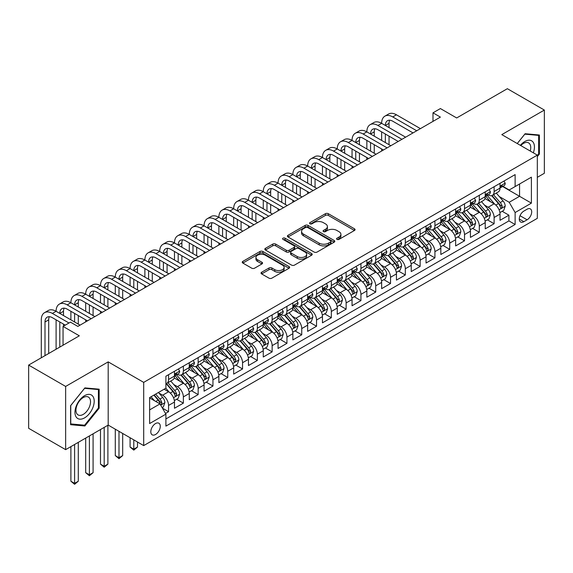 <?xml version="1.0" encoding="UTF-8"?>
<svg xmlns="http://www.w3.org/2000/svg" width="573" height="573" viewBox="0 0 573 573"><rect width="100%" height="100%" fill="white"/><g stroke="black" fill="none" stroke-linecap="round" stroke-linejoin="round"><path stroke-width="0.86" d="M337.003 239.385A1.44 0.831 0 0 0 339.037 239.385L354.465 230.475A2.056 1.189 0 0 0 355.067 229.637A2.056 1.189 0 0 0 354.465 228.799L328.322 213.7A2.056 1.189 0 0 0 325.421 213.7L309.986 222.611A1.44 0.831 0 0 0 309.563 223.198A1.44 0.831 0 0 0 309.986 223.785A1.44 0.831 0 0 0 312.02 223.785L314.018 222.632A6.575 3.796 0 0 1 323.315 222.632L325.493 223.893A6.575 3.796 0 0 1 327.419 226.579A6.575 3.796 0 0 1 325.493 229.257L323.494 230.41A1.44 0.831 0 0 0 323.072 230.998A1.44 0.831 0 0 0 323.494 231.585A1.44 0.831 0 0 0 325.528 231.585L327.527 230.432A6.575 3.796 0 0 1 336.824 230.432L339.001 231.693A6.575 3.796 0 0 1 340.921 234.378A6.575 3.796 0 0 1 339.001 237.057L337.003 238.21A1.44 0.831 0 0 0 336.58 238.798A1.44 0.831 0 0 0 337.003 239.385L337.003 238.21M155.541 434.492A6.697 3.868 120 0 0 159.917 428.59A6.697 3.868 120 0 0 158.886 423.225A6.697 3.868 120 0 0 155.541 423.554A6.697 3.868 120 0 0 151.165 429.456A6.697 3.868 120 0 0 152.189 434.821A6.697 3.868 120 0 0 155.541 434.492M261.653 272.239A2.056 1.189 0 0 0 261.052 273.077A2.056 1.189 0 0 0 261.653 273.915L268.988 278.149A2.056 1.189 0 0 0 271.896 278.149L289.036 268.257A2.056 1.189 0 0 0 289.637 267.412A2.056 1.189 0 0 0 289.036 266.574L262.885 251.483A2.056 1.189 0 0 0 259.984 251.483L242.845 261.374A2.056 1.189 0 0 0 242.243 262.219A2.056 1.189 0 0 0 242.845 263.057L251.705 268.171A2.056 1.189 0 0 0 254.613 268.171L261.947 263.938A2.056 1.189 0 0 0 262.549 263.1A2.056 1.189 0 0 0 261.947 262.255L257.549 259.719A5.494 3.173 0 0 1 255.938 257.478A5.494 3.173 0 0 1 259.333 254.548A5.494 3.173 0 0 1 265.32 255.236L282.532 265.17A5.494 3.173 0 0 1 284.144 267.412A5.494 3.173 0 0 1 280.749 270.349A5.494 3.173 0 0 1 274.761 269.661L271.896 267.999A2.056 1.189 0 0 0 268.988 267.999L261.653 272.239L261.653 273.915M537.324 177.336L544.35 173.275L544.35 110.059L507.356 88.7L456.674 117.959L440.393 108.562L432.995 112.831L440.393 117.107L77.849 326.417L70.45 322.148L63.051 326.417L63.051 345.211M65.644 386.438L65.644 449.655L108.19 425.094L108.19 361.871L65.644 386.438L28.65 365.08L79.332 335.814L63.051 326.417M108.19 361.871L143.701 382.377L537.324 155.125L537.324 218.342L143.701 445.601L143.701 382.377M544.35 110.059L501.805 134.619L537.324 155.125M314.162 252.07A2.056 1.189 0 0 0 317.07 252.07L334.202 242.171A2.056 1.189 0 0 0 334.804 241.333A2.056 1.189 0 0 0 334.202 240.495L308.059 225.404A2.056 1.189 0 0 0 305.158 225.404L288.018 235.295A2.056 1.189 0 0 0 287.417 236.133A2.056 1.189 0 0 0 288.018 236.971L314.162 252.07M283.578 239.693A1.44 0.831 0 0 1 285.039 239.901L285.039 238.189L311.619 253.538A2.056 1.189 0 0 1 312.221 254.376A2.056 1.189 0 0 1 311.619 255.214L294.479 265.113A2.056 1.189 0 0 1 291.578 265.113L265.428 250.014L265.428 248.338A2.056 1.189 0 0 0 264.826 249.176A2.056 1.189 0 0 0 265.428 250.014M265.428 248.338L272.762 244.105A2.056 1.189 0 0 1 275.67 244.105L286.271 250.222A2.056 1.189 0 0 0 289.179 250.222L294.042 247.414A2.056 1.189 0 0 0 294.644 246.576A2.056 1.189 0 0 0 294.042 245.738L283.005 239.364A1.44 0.831 0 0 1 282.582 238.776A1.44 0.831 0 0 1 283.47 238.01A1.44 0.831 0 0 1 285.039 238.189M65.644 449.655L28.65 428.296L28.65 365.08M165.49 413.455L168.562 411.679L162.424 408.134M158.929 393.049L162.646 395.191A8.373 4.835 60 0 1 168.562 405.448L174.478 402.024L174.478 408.263L183.36 403.141L176.627 399.252M173.726 384.504L177.444 386.646A8.373 4.835 60 0 1 183.36 396.903L189.276 393.486L189.276 399.718L198.158 394.596L191.425 390.707M188.524 375.96L192.242 378.108A8.373 4.835 60 0 1 198.158 388.358L204.074 384.941L204.074 391.18L212.955 386.052L206.223 382.162M203.322 367.415L207.039 369.564A8.373 4.835 60 0 1 212.955 379.813L218.872 376.397L218.872 382.635L227.753 377.507L221.02 373.617M218.12 358.877L221.837 361.019A8.373 4.835 60 0 1 227.753 371.268L233.669 367.852L233.669 374.09L242.551 368.962L235.818 365.08M232.917 350.332L236.635 352.474A8.373 4.835 60 0 1 242.551 362.73L248.467 359.307L248.467 365.545L257.349 360.424L250.616 356.535M247.715 341.787L251.432 343.929A8.373 4.835 60 0 1 257.349 354.186L263.265 350.769L263.265 357L272.146 351.879L265.414 347.99M262.513 333.242L266.23 335.391A8.373 4.835 60 0 1 272.146 345.641L278.063 342.224L278.063 348.463L286.944 343.334L280.211 339.445M277.311 324.698L281.028 326.846A8.373 4.835 60 0 1 286.944 337.096L292.86 333.679L292.86 339.918L301.742 334.79L295.009 330.9M292.108 316.16L295.826 318.302A8.373 4.835 60 0 1 301.742 328.551L307.658 325.135L307.658 331.373L316.54 326.245L309.807 322.363M306.906 307.615L310.623 309.757A8.373 4.835 60 0 1 316.54 320.013L322.456 316.597L322.456 322.828L331.337 317.707L324.605 313.818M321.704 299.07L325.421 301.212A8.373 4.835 60 0 1 331.337 311.468L337.253 308.052L337.253 314.283L346.135 309.162L339.402 305.273M336.501 290.525L340.219 292.674A8.373 4.835 60 0 1 346.135 302.924L352.051 299.507L352.051 305.746L360.933 300.617L354.2 296.728M351.299 281.98L355.016 284.129A8.373 4.835 60 0 1 360.933 294.379L366.849 290.962L366.849 297.201L375.73 292.072L368.998 288.19M366.097 273.443L369.814 275.584A8.373 4.835 60 0 1 375.73 285.834L381.647 282.417L381.647 288.656L390.528 283.528L383.795 279.645M380.895 264.898L384.612 267.039A8.373 4.835 60 0 1 390.528 277.296L396.444 273.88L396.444 280.111L405.326 274.99L398.593 271.101M395.692 256.353L399.41 258.502A8.373 4.835 60 0 1 405.326 268.751L411.242 265.335L411.242 271.573L420.124 266.445L413.391 262.556M410.49 247.808L414.207 249.957A8.373 4.835 60 0 1 420.124 260.206L426.04 256.79L426.04 263.028L434.921 257.9L428.189 254.011M425.288 239.263L429.005 241.412A8.373 4.835 60 0 1 434.921 251.662L440.838 248.245L440.838 254.484L449.719 249.355L442.986 245.473M440.085 230.726L443.803 232.867A8.373 4.835 60 0 1 449.719 243.124L455.635 239.7L455.635 245.939L464.517 240.81L457.784 236.928M454.883 222.181L458.601 224.322A8.373 4.835 60 0 1 464.517 234.579L470.433 231.163L470.433 237.394L479.315 232.273L472.582 228.383M469.681 213.636L473.398 215.785A8.373 4.835 60 0 1 479.315 226.034L485.231 222.618L485.231 228.856L494.112 223.728L494.112 217.489A8.373 4.835 -120 0 0 488.196 207.24L484.479 205.091M487.379 219.839L494.112 223.728M174.478 402.024A8.373 4.835 -120 0 0 168.562 391.774L164.122 389.21M189.276 393.486A8.373 4.835 -120 0 0 183.36 383.23L174.206 377.951M204.074 384.941A8.373 4.835 -120 0 0 198.158 374.692L189.004 369.406M218.872 376.397A8.373 4.835 -120 0 0 212.955 366.147L203.802 360.861M233.669 367.852A8.373 4.835 -120 0 0 227.753 357.602L218.6 352.316M248.467 359.307A8.373 4.835 -120 0 0 242.551 349.057L233.397 343.771M263.265 350.769A8.373 4.835 -120 0 0 257.349 340.512L248.195 335.234M278.063 342.224A8.373 4.835 -120 0 0 272.146 331.975L262.993 326.689M292.86 333.679A8.373 4.835 -120 0 0 286.944 323.43L277.79 318.144M307.658 325.135A8.373 4.835 -120 0 0 301.742 314.885L292.588 309.599M322.456 316.597A8.373 4.835 -120 0 0 316.54 306.34L307.386 301.061M337.253 308.052A8.373 4.835 -120 0 0 331.337 297.795L322.184 292.517M352.051 299.507A8.373 4.835 -120 0 0 346.135 289.258L336.981 283.972M366.849 290.962A8.373 4.835 -120 0 0 360.933 280.713L351.779 275.427M381.647 282.417A8.373 4.835 -120 0 0 375.73 272.168L366.577 266.882M396.444 273.88A8.373 4.835 -120 0 0 390.528 263.623L381.374 258.344M411.242 265.335A8.373 4.835 -120 0 0 405.326 255.078L396.172 249.799M426.04 256.79A8.373 4.835 -120 0 0 420.124 246.54L410.97 241.254M440.838 248.245A8.373 4.835 -120 0 0 434.921 237.996L425.768 232.71M455.635 239.7A8.373 4.835 -120 0 0 449.719 229.451L440.565 224.165M470.433 231.163A8.373 4.835 -120 0 0 464.517 220.906L455.363 215.627M485.231 222.618A8.373 4.835 -120 0 0 479.315 212.361L470.161 207.082M527.11 209.202L523.858 211.086A6.489 3.746 120 0 0 519.618 216.802A6.489 3.746 120 0 0 520.613 221.995A6.489 3.746 120 0 0 523.858 221.679L527.11 219.796A6.489 3.746 120 0 0 531.35 214.08A6.489 3.746 120 0 0 530.354 208.88A6.489 3.746 120 0 0 527.11 209.202M149.625 409.888L159.982 403.908L165.898 414.157L165.898 426.119L515.127 224.494L515.127 212.533L509.204 202.283L499.276 196.546M165.898 414.157L149.625 423.554L149.625 397.583L165.898 388.186L165.898 376.225L515.127 174.6L515.127 186.562L531.4 177.164L531.4 203.136L515.127 212.533M177.365 374.305L177.444 374.348A8.373 4.835 60 0 0 181.627 374.763L187.543 371.347A8.373 4.835 -120 0 0 189.276 367.515L189.276 362.73M192.163 365.76L192.242 365.803A8.373 4.835 60 0 0 196.424 366.219L202.341 362.802A8.373 4.835 -120 0 0 204.074 358.97L204.074 354.186M206.96 357.215L207.039 357.258A8.373 4.835 60 0 0 211.222 357.674L217.138 354.257A8.373 4.835 -120 0 0 218.872 350.425L218.872 345.641M221.758 348.671L221.837 348.713A8.373 4.835 60 0 0 226.02 349.129L231.936 345.712A8.373 4.835 -120 0 0 233.669 341.88L233.669 337.096M236.556 340.126L236.635 340.176A8.373 4.835 60 0 0 240.818 340.584L246.734 337.168A8.373 4.835 -120 0 0 248.467 333.336L248.467 328.551M251.354 331.588L251.432 331.631A8.373 4.835 60 0 0 255.615 332.046L261.532 328.63A8.373 4.835 -120 0 0 263.265 324.798L263.265 320.013M266.151 323.043L266.23 323.086A8.373 4.835 60 0 0 270.413 323.501L276.329 320.085A8.373 4.835 -120 0 0 278.063 316.253L278.063 311.468M280.949 314.498L281.028 314.541A8.373 4.835 60 0 0 285.211 314.957L291.127 311.54A8.373 4.835 -120 0 0 292.86 307.708L292.86 302.924M295.747 305.953L295.826 305.996A8.373 4.835 60 0 0 300.008 306.412L305.925 302.995A8.373 4.835 -120 0 0 307.658 299.163L307.658 294.379M310.545 297.408L310.623 297.459A8.373 4.835 60 0 0 314.806 297.874L320.722 294.45A8.373 4.835 -120 0 0 322.456 290.618L322.456 285.834M325.342 288.871L325.421 288.914A8.373 4.835 60 0 0 329.604 289.329L335.52 285.913A8.373 4.835 -120 0 0 337.253 282.081L337.253 277.296M340.14 280.326L340.219 280.369A8.373 4.835 60 0 0 344.402 280.784L350.318 277.368A8.373 4.835 -120 0 0 352.051 273.536L352.051 268.751M354.938 271.781L355.016 271.824A8.373 4.835 60 0 0 359.199 272.239L365.116 268.823A8.373 4.835 -120 0 0 366.849 264.991L366.849 260.206M369.735 263.236L369.814 263.279A8.373 4.835 60 0 0 373.997 263.695L379.913 260.278A8.373 4.835 -120 0 0 381.647 256.446L381.647 251.662M384.533 254.691L384.612 254.741A8.373 4.835 60 0 0 388.795 255.157L394.711 251.733A8.373 4.835 -120 0 0 396.444 247.901L396.444 243.117M399.331 246.154L399.41 246.197A8.373 4.835 60 0 0 403.593 246.612L409.509 243.196A8.373 4.835 -120 0 0 411.242 239.364L411.242 234.579M414.129 237.609L414.207 237.652A8.373 4.835 60 0 0 418.39 238.067L424.307 234.651A8.373 4.835 -120 0 0 426.04 230.819L426.04 226.034M428.926 229.064L429.005 229.107A8.373 4.835 60 0 0 433.188 229.522L439.104 226.106A8.373 4.835 -120 0 0 440.838 222.274L440.838 217.489M443.724 220.519L443.803 220.569A8.373 4.835 60 0 0 447.986 220.977L453.902 217.561A8.373 4.835 -120 0 0 455.635 213.729L455.635 208.944M458.522 211.974L458.601 212.024A8.373 4.835 60 0 0 462.783 212.44L468.7 209.016A8.373 4.835 -120 0 0 470.433 205.184L470.433 200.4M473.319 203.436L473.398 203.479A8.373 4.835 60 0 0 477.581 203.895L483.497 200.478A8.373 4.835 -120 0 0 485.231 196.646L485.231 191.862M165.898 418.942L508.91 220.906L508.91 215.183L500.028 220.311L500.028 214.073A8.373 4.835 -120 0 0 494.112 203.823L484.959 198.537M488.117 194.892L488.196 194.935A8.373 4.835 -120 0 0 492.379 195.35A8.373 4.835 -120 0 0 494.112 191.518L494.112 186.734M492.379 195.35L498.295 191.934A8.373 4.835 -120 0 0 500.028 188.102L500.028 183.317M168.562 374.685L168.562 379.469A8.373 4.835 60 0 1 166.829 383.301A8.373 4.835 60 0 1 165.898 383.645M166.829 383.301L172.745 379.885A8.373 4.835 -120 0 0 174.478 376.053L174.478 371.268M183.36 366.147L183.36 370.932A8.373 4.835 60 0 1 181.627 374.763M198.158 357.602L198.158 362.387A8.373 4.835 60 0 1 196.424 366.219M212.955 349.057L212.955 353.842A8.373 4.835 60 0 1 211.222 357.674M227.753 340.512L227.753 345.297A8.373 4.835 60 0 1 226.02 349.129M242.551 331.968L242.551 336.752A8.373 4.835 60 0 1 240.818 340.584M257.349 323.43L257.349 328.214A8.373 4.835 60 0 1 255.615 332.046M272.146 314.885L272.146 319.67A8.373 4.835 60 0 1 270.413 323.501M286.944 306.34L286.944 311.125A8.373 4.835 60 0 1 285.211 314.957M301.742 297.795L301.742 302.58A8.373 4.835 60 0 1 300.008 306.412M316.54 289.258L316.54 294.042A8.373 4.835 60 0 1 314.806 297.874M331.337 280.713L331.337 285.497A8.373 4.835 60 0 1 329.604 289.329M346.135 272.168L346.135 276.952A8.373 4.835 60 0 1 344.402 280.784M360.933 263.623L360.933 268.408A8.373 4.835 60 0 1 359.199 272.239M375.73 255.078L375.73 259.863A8.373 4.835 60 0 1 373.997 263.695M390.528 246.54L390.528 251.325A8.373 4.835 60 0 1 388.795 255.157M405.326 237.996L405.326 242.78A8.373 4.835 60 0 1 403.593 246.612M420.124 229.451L420.124 234.235A8.373 4.835 60 0 1 418.39 238.067M434.921 220.906L434.921 225.69A8.373 4.835 60 0 1 433.188 229.522M449.719 212.361L449.719 217.146A8.373 4.835 60 0 1 447.986 220.977M464.517 203.823L464.517 208.608A8.373 4.835 60 0 1 462.783 212.44M479.315 195.278L479.315 200.063A8.373 4.835 60 0 1 477.581 203.895M479.315 226.034L479.315 232.273M464.517 234.579L464.517 240.81M449.719 243.124L449.719 249.355M434.921 251.662L434.921 257.9M420.124 260.206L420.124 266.445M405.326 268.751L405.326 274.99M390.528 277.296L390.528 283.528M375.73 285.834L375.73 292.072M360.933 294.379L360.933 300.617M346.135 302.924L346.135 309.162M331.337 311.468L331.337 317.707M316.54 320.013L316.54 326.245M301.742 328.551L301.742 334.79M286.944 337.096L286.944 343.334M272.146 345.641L272.146 351.879M257.349 354.186L257.349 360.424M242.551 362.73L242.551 368.962M227.753 371.268L227.753 377.507M212.955 379.813L212.955 386.052M198.158 388.358L198.158 394.596M183.36 396.903L183.36 403.141M168.562 405.448L168.562 411.679M159.982 403.908L149.625 397.927M509.204 202.283L519.561 196.303L519.561 183.997L531.4 177.164M502.614 186.519L531.4 203.136M502.915 186.347L509.204 189.978L515.127 186.562M108.19 425.094L143.701 445.601M432.995 112.831L432.995 121.376M502.177 211.294L508.91 215.183M508.91 220.906L515.127 224.494M537.324 156.63L539.394 154.051L539.394 135.013L525.112 133.731L517.24 143.529M70.601 424.7L84.883 425.983L99.158 408.212L99.158 389.174L84.883 387.9L70.601 405.663L70.601 424.7M538.656 153.621L539.394 154.051M98.42 407.79L99.158 408.212M83.372 425.109L84.883 425.983M337.576 239.586L339.001 238.769A6.575 3.796 0 0 0 340.921 236.083L340.921 234.378M327.419 226.579L327.419 228.283A6.575 3.796 0 0 1 325.493 230.969L324.067 231.793M354.443 230.489L328.322 215.412A2.056 1.189 0 0 0 325.421 215.412L310.559 223.993M334.181 242.193L308.059 227.109A2.056 1.189 0 0 0 305.158 227.109L288.047 236.993M330.578 241.921A1.44 0.831 0 0 0 330.993 241.333A1.44 0.831 0 0 0 330.578 240.746L307.622 227.495A1.44 0.831 0 0 0 305.588 227.495L303.482 228.713A6.575 3.796 0 0 0 301.563 231.399A6.575 3.796 0 0 0 303.482 234.085L319.175 243.138A6.575 3.796 0 0 0 328.465 243.138L330.578 241.921L330.578 243.632A1.44 0.831 0 0 0 330.993 243.045L330.993 241.333M301.563 231.399L301.563 233.104A6.575 3.796 0 0 0 303.482 235.79L303.482 234.085M330.578 243.632L328.465 244.85A6.575 3.796 0 0 1 319.175 244.85L303.482 235.79M265.457 250.029L272.762 245.81L272.762 244.105M294.644 246.576L294.644 248.288A2.056 1.189 0 0 1 294.042 249.126L289.179 251.934A2.056 1.189 0 0 1 286.271 251.934L275.67 245.81A2.056 1.189 0 0 0 272.762 245.81M285.039 239.901L311.59 255.229M297.28 256.575A5.494 3.173 0 0 0 303.267 257.263A5.494 3.173 0 0 0 306.655 254.333A5.494 3.173 0 0 0 305.044 252.091L298.984 248.589A2.056 1.189 0 0 0 296.076 248.589L291.213 251.397A2.056 1.189 0 0 0 290.611 252.235A2.056 1.189 0 0 0 291.213 253.073L297.28 256.575L297.28 258.287A5.494 3.173 0 0 0 303.267 258.975A5.494 3.173 0 0 0 306.655 256.045L306.655 254.333M290.611 252.235L290.611 253.946A2.056 1.189 0 0 0 291.213 254.784L291.213 253.073M297.28 258.287L291.213 254.784M284.144 267.412L284.144 269.124A5.494 3.173 0 0 1 280.749 272.053A5.494 3.173 0 0 1 274.761 271.366L271.896 269.711A2.056 1.189 0 0 0 268.988 269.711L261.682 273.93M255.938 257.478L255.938 259.189A5.494 3.173 0 0 0 257.549 261.431L257.549 259.719M261.947 262.255L261.947 263.938L257.549 261.431M289.007 268.271L262.885 253.194A2.056 1.189 0 0 0 259.984 253.194L242.873 263.071M499.907 212.604L503.731 210.398L505.207 206.13A5.544 3.202 -120 0 0 503.051 200.922L496.29 193.094M494.936 204.36L487.208 195.414M490.538 201.753L486.054 196.568A13.286 7.671 -120 0 0 485.639 196.102M491.627 195.651L498.46 203.565A5.544 3.202 60 0 1 500.437 207.39L500.845 208.049L501.59 207.942L502.213 206.366A5.544 3.202 -120 0 0 500.236 202.541L493.475 194.713M492.028 195.522L499.377 204.031A2.822 1.633 60 0 1 500.086 205.134L502.213 206.366M503.954 181.054L505.207 183.231A5.544 3.202 60 0 1 504.061 185.688L501.253 187.307A5.544 3.202 -120 0 0 502.213 186.032L502.098 185.537M41.299 357.774L41.299 319.841A15.693 9.061 60 0 1 44.551 312.657L48.254 310.516A15.693 9.061 60 0 1 56.097 311.297A15.693 9.061 60 0 1 59.348 304.113L63.051 301.978A15.693 9.061 60 0 1 70.894 302.752A15.693 9.061 60 0 1 74.146 295.568L77.849 293.433A15.693 9.061 60 0 1 85.692 294.207A15.693 9.061 60 0 1 88.944 287.023L92.647 284.888A15.693 9.061 60 0 1 100.49 285.669A15.693 9.061 60 0 1 103.742 278.478L107.445 276.344A15.693 9.061 60 0 1 115.288 277.124A15.693 9.061 60 0 1 118.539 269.94L122.242 267.799A15.693 9.061 60 0 1 130.085 268.579A15.693 9.061 60 0 1 133.337 261.395L137.04 259.261A15.693 9.061 60 0 1 144.883 260.035A15.693 9.061 60 0 1 148.135 252.851L151.838 250.716A15.693 9.061 60 0 1 159.681 251.49A15.693 9.061 60 0 1 162.933 244.306L166.636 242.171A15.693 9.061 60 0 1 174.478 242.952A15.693 9.061 60 0 1 177.73 235.761L181.433 233.626A15.693 9.061 60 0 1 189.276 234.407A15.693 9.061 60 0 1 192.528 227.223L196.231 225.082A15.693 9.061 60 0 1 204.074 225.862A15.693 9.061 60 0 1 207.326 218.678L211.029 216.544A15.693 9.061 60 0 1 218.872 217.317A15.693 9.061 60 0 1 222.123 210.133L225.826 207.999A15.693 9.061 60 0 1 233.669 208.773A15.693 9.061 60 0 1 236.921 201.589L240.624 199.454A15.693 9.061 60 0 1 248.467 200.235A15.693 9.061 60 0 1 251.719 193.051L255.422 190.909A15.693 9.061 60 0 1 263.265 191.69A15.693 9.061 60 0 1 266.517 184.506L270.22 182.372A15.693 9.061 60 0 1 278.063 183.145A15.693 9.061 60 0 1 281.314 175.961L285.017 173.827A15.693 9.061 60 0 1 292.86 174.6A15.693 9.061 60 0 1 296.112 167.416L299.815 165.282A15.693 9.061 60 0 1 307.658 166.055A15.693 9.061 60 0 1 310.91 158.871L314.613 156.737A15.693 9.061 60 0 1 322.456 157.518A15.693 9.061 60 0 1 325.708 150.334L329.411 148.192A15.693 9.061 60 0 1 337.253 148.973A15.693 9.061 60 0 1 340.505 141.789L344.208 139.654A15.693 9.061 60 0 1 352.051 140.428A15.693 9.061 60 0 1 355.303 133.244L359.006 131.11A15.693 9.061 60 0 1 366.849 131.883A15.693 9.061 60 0 1 370.101 124.699L373.804 122.565A15.693 9.061 60 0 1 381.647 123.338A15.693 9.061 60 0 1 384.898 116.154L388.601 114.02A15.693 9.061 60 0 1 396.444 114.801L420.417 128.638M384.898 116.154A15.693 9.061 60 0 1 392.749 116.935L416.721 130.773M500.215 187.564L500.236 187.564A5.544 3.202 -120 0 0 501.253 187.307M501.497 185.616L502.213 186.032C501.869 185.194 501.275 185.537 500.437 187.056A5.544 3.202 60 0 1 500.028 187.844M413.018 132.907L392.749 121.204A10.464 6.038 -120 0 0 387.513 120.688A10.464 6.038 -120 0 0 385.35 125.48L389.046 123.345L389.046 127.614M389.704 120.208A10.464 6.038 -120 0 0 389.046 123.345M385.35 134.018L385.35 142.562M389.046 136.159L389.046 144.697M381.647 151.021L381.647 148.973M381.647 140.428L381.647 131.883M533.341 152.826A13.602 7.85 120 0 0 524.818 141.495A13.602 7.85 120 0 0 520.363 145.334M530.233 151.028A10.3 5.945 120 0 0 528.621 142.906A10.3 5.945 120 0 0 523.471 143.415A10.3 5.945 120 0 0 520.771 145.571M517.269 143.544L524.818 134.154L538.656 135.393L538.656 153.836L537.324 155.498M537.739 134.863L538.656 135.393M92.912 407.51A13.602 7.85 120 0 0 89.395 394.374A13.602 7.85 120 0 0 76.252 406.028A13.602 7.85 120 0 0 79.776 419.164A13.602 7.85 120 0 0 92.912 407.51M89.546 406.551A10.3 5.945 120 0 0 88.385 397.068A10.3 5.945 120 0 0 76.932 405.426A10.3 5.945 120 0 0 78.086 414.909A10.3 5.945 120 0 0 89.546 406.551M70.751 423.977L70.751 405.534L84.582 388.322L98.42 389.554L98.42 408.005L84.582 425.216L70.601 423.898M97.503 389.024L98.42 389.554M485.109 221.149L488.934 218.943L490.409 214.667A5.544 3.202 -120 0 0 488.253 209.46L481.492 201.639M480.138 212.905L472.41 203.959M475.74 210.298L471.257 205.105A13.286 7.671 -120 0 0 470.841 204.647M476.829 204.196L483.662 212.11A5.544 3.202 60 0 1 485.639 215.935L486.047 216.587L486.792 216.487L487.415 214.904A5.544 3.202 -120 0 0 485.438 211.086L478.677 203.257M477.23 204.067L484.579 212.576A2.822 1.633 60 0 1 485.288 213.679L487.415 214.904M470.311 229.694L474.136 227.488L475.611 223.212A5.544 3.202 -120 0 0 473.456 218.005L466.694 210.176M465.34 221.45L457.612 212.504M460.943 218.843L456.459 213.65A13.286 7.671 -120 0 0 456.044 213.192M462.031 212.741L468.864 220.655A5.544 3.202 60 0 1 470.841 224.473L471.25 225.132L471.994 225.024L472.618 223.449A5.544 3.202 -120 0 0 470.641 219.631L463.879 211.802M462.432 212.612L469.781 221.114A2.822 1.633 60 0 1 470.49 222.224L472.618 223.449M455.514 238.239L459.338 236.026L460.814 231.757A5.544 3.202 -120 0 0 458.658 226.55L451.896 218.721M450.543 229.995L442.814 221.042M446.145 227.388L441.661 222.195A13.286 7.671 -120 0 0 441.246 221.73M447.234 221.278L454.067 229.2A5.544 3.202 60 0 1 456.044 233.018L456.452 233.677L457.197 233.569L457.82 231.993A5.544 3.202 -120 0 0 455.843 228.176L449.082 220.347M447.635 221.149L454.983 229.658A2.822 1.633 60 0 1 455.693 230.761L457.82 231.993M440.716 246.784L444.541 244.571L446.016 240.302A5.544 3.202 -120 0 0 443.86 235.095L437.099 227.266M435.745 238.533L428.017 229.587M431.347 235.933L426.864 230.74A13.286 7.671 -120 0 0 426.448 230.274M432.436 229.823L439.269 237.745A5.544 3.202 60 0 1 441.246 241.562L441.654 242.221L442.399 242.114L443.022 240.538A5.544 3.202 -120 0 0 441.045 236.713L434.284 228.892M432.837 229.694L440.186 238.203A2.822 1.633 60 0 1 440.895 239.306L443.022 240.538M489.156 189.599L490.409 191.776A5.544 3.202 60 0 1 489.263 194.226L486.456 195.851A5.544 3.202 -120 0 0 487.415 194.576L487.301 194.082M370.101 124.699A15.693 9.061 60 0 1 377.951 125.48L381.647 123.338L405.62 137.183M377.951 125.48L401.924 139.318M485.417 196.109L485.438 196.109A5.544 3.202 -120 0 0 486.456 195.851M486.699 194.161L487.415 194.576C487.071 193.738 486.477 194.082 485.639 195.601A5.544 3.202 60 0 1 485.231 196.389M398.221 141.452L377.951 129.749A10.464 6.038 -120 0 0 372.715 129.233A10.464 6.038 -120 0 0 370.552 134.018L374.248 131.883L374.248 136.159M374.907 128.746A10.464 6.038 -120 0 0 374.248 131.883M370.552 142.562L370.552 151.107M374.248 144.697L374.248 153.242M366.849 159.566L366.849 157.518M366.849 148.973L366.849 140.428M474.358 198.136L475.611 200.321A5.544 3.202 60 0 1 474.465 202.77L471.658 204.396A5.544 3.202 -120 0 0 472.618 203.114L472.503 202.627M355.303 133.244A15.693 9.061 60 0 1 363.153 134.018L366.849 131.883L390.822 145.728M363.153 134.018L387.126 147.863M470.619 204.654L470.641 204.654A5.544 3.202 -120 0 0 471.658 204.396M471.901 202.706L472.618 203.114C472.274 202.283 471.679 202.62 470.841 204.146A5.544 3.202 60 0 1 470.433 204.933M383.423 149.997L363.153 138.294A10.464 6.038 -120 0 0 357.917 137.778A10.464 6.038 -120 0 0 355.754 142.562L359.45 140.428L359.45 144.697M360.109 137.291A10.464 6.038 -120 0 0 359.45 140.428M355.754 151.107L355.754 159.652M359.45 153.242L359.45 161.787M352.051 168.111L352.051 166.055M352.051 157.518L352.051 148.973M459.56 206.681L460.814 208.859A5.544 3.202 60 0 1 459.668 211.315L456.86 212.941A5.544 3.202 -120 0 0 457.82 211.659L457.705 211.165M340.505 141.789A15.693 9.061 60 0 1 348.355 142.562L352.051 140.428L376.024 154.266M348.355 142.562L372.328 156.408M455.822 213.199L455.843 213.199A5.544 3.202 -120 0 0 456.86 212.941M457.104 211.244L457.82 211.659C457.476 210.828 456.882 211.165 456.044 212.683A5.544 3.202 60 0 1 455.635 213.471M368.625 158.542L348.355 146.838A10.464 6.038 -120 0 0 343.12 146.316A10.464 6.038 -120 0 0 340.956 151.107L344.652 148.973L344.652 153.242M345.311 145.836A10.464 6.038 -120 0 0 344.652 148.973M340.956 159.652L340.956 168.197M344.652 161.787L344.652 170.331M337.253 176.649L337.253 174.6M337.253 166.055L337.253 157.518M444.763 215.226L446.016 217.403A5.544 3.202 60 0 1 444.87 219.86L442.062 221.479A5.544 3.202 -120 0 0 443.022 220.204L442.908 219.71M325.708 150.334A15.693 9.061 60 0 1 333.558 151.107L337.253 148.973L361.226 162.811M333.558 151.107L357.531 164.945M441.024 221.744L441.045 221.744A5.544 3.202 -120 0 0 442.062 221.479M442.306 219.788L443.022 220.204C442.678 219.366 442.084 219.71 441.246 221.228A5.544 3.202 60 0 1 440.838 222.016M353.828 167.087L333.558 155.376A10.464 6.038 -120 0 0 328.322 154.86A10.464 6.038 -120 0 0 326.159 159.652L329.855 157.518L329.855 161.787M330.514 154.381A10.464 6.038 -120 0 0 329.855 157.518M326.159 168.197L326.159 176.735M329.855 170.331L329.855 178.876M322.456 185.194L322.456 183.145M322.456 174.6L322.456 166.055M425.918 255.322L429.743 253.116L431.218 248.847A5.544 3.202 -120 0 0 429.062 243.64L422.301 235.811M420.947 247.078L413.219 238.132M416.55 244.47L412.066 239.278A13.286 7.671 -120 0 0 411.65 238.819M417.638 238.368L424.471 246.283A5.544 3.202 60 0 1 426.448 250.107L426.856 250.766L427.601 250.659L428.224 249.083A5.544 3.202 -120 0 0 426.248 245.258L419.486 237.43M418.039 238.239L425.388 246.748A2.822 1.633 60 0 1 426.097 247.851L428.224 249.083M429.965 223.771L431.218 225.948A5.544 3.202 60 0 1 430.072 228.398L427.265 230.024A5.544 3.202 -120 0 0 428.224 228.749L428.11 228.255M310.91 158.871A15.693 9.061 60 0 1 318.76 159.652L322.456 157.518L346.429 171.356M318.76 159.652L342.733 173.49M426.226 230.282L426.248 230.282A5.544 3.202 -120 0 0 427.265 230.024M427.508 228.333L428.224 228.749C427.881 227.911 427.286 228.255 426.448 229.773A5.544 3.202 60 0 1 426.04 230.561M339.03 175.625L318.76 163.921A10.464 6.038 -120 0 0 313.524 163.405A10.464 6.038 -120 0 0 311.361 168.197L315.057 166.055L315.057 170.331M315.716 162.925A10.464 6.038 -120 0 0 315.057 166.055M311.361 176.735L311.361 185.28M315.057 178.876L315.057 187.414M307.658 193.738L307.658 191.69M307.658 183.145L307.658 174.6M411.12 263.867L414.945 261.66L416.421 257.384A5.544 3.202 -120 0 0 414.265 252.177L407.503 244.356M406.15 255.622L398.421 246.677M401.752 253.015L397.268 247.823A13.286 7.671 -120 0 0 396.853 247.364M402.84 246.913L409.674 254.827A5.544 3.202 60 0 1 411.65 258.652L412.059 259.304L412.804 259.204L413.427 257.621A5.544 3.202 -120 0 0 411.45 253.803L404.688 245.975M403.242 246.784L410.59 255.293A2.822 1.633 60 0 1 411.299 256.396L413.427 257.621M415.167 232.316L416.421 234.493A5.544 3.202 60 0 1 415.275 236.943L412.467 238.569A5.544 3.202 -120 0 0 413.427 237.294L413.312 236.799M296.112 167.416A15.693 9.061 60 0 1 303.962 168.197L307.658 166.055L331.631 179.901M303.962 168.197L327.935 182.035M411.428 238.826L411.45 238.826A5.544 3.202 -120 0 0 412.467 238.569M412.71 236.878L413.427 237.294C413.083 236.456 412.488 236.799 411.65 238.318A5.544 3.202 60 0 1 411.242 239.106M324.232 184.169L303.962 172.466A10.464 6.038 -120 0 0 298.726 171.95A10.464 6.038 -120 0 0 296.563 176.735L300.259 174.6L300.259 178.876M300.918 171.463A10.464 6.038 -120 0 0 300.259 174.6M296.563 185.28L296.563 193.824M300.259 187.414L300.259 195.959M292.86 202.283L292.86 200.235M292.86 191.69L292.86 183.145M396.323 272.411L400.147 270.205L401.623 265.929A5.544 3.202 -120 0 0 399.467 260.722L392.706 252.894M391.352 264.167L383.624 255.221M386.954 261.56L382.47 256.367A13.286 7.671 -120 0 0 382.055 255.902M388.043 255.458L394.876 263.372A5.544 3.202 60 0 1 396.853 267.19L397.261 267.849L398.006 267.741L398.629 266.166A5.544 3.202 -120 0 0 396.652 262.348L389.891 254.519M388.444 255.329L395.793 263.831A2.822 1.633 60 0 1 396.502 264.941L398.629 266.166M400.369 240.853L401.623 243.031A5.544 3.202 60 0 1 400.477 245.488L397.669 247.113A5.544 3.202 -120 0 0 398.629 245.831L398.514 245.344M281.314 175.961A15.693 9.061 60 0 1 289.164 176.735L292.86 174.6L316.833 188.445M289.164 176.735L313.137 190.58M396.631 247.371L396.652 247.371A5.544 3.202 -120 0 0 397.669 247.113M397.913 245.423L398.629 245.831C398.285 245 397.691 245.337 396.853 246.856A5.544 3.202 60 0 1 396.444 247.651M309.434 192.714L289.164 181.011A10.464 6.038 -120 0 0 283.929 180.495A10.464 6.038 -120 0 0 281.766 185.28L285.461 183.145L285.461 187.414M286.12 180.008A10.464 6.038 -120 0 0 285.461 183.145M281.766 193.824L281.766 202.369M285.461 195.959L285.461 204.504M278.063 210.828L278.063 208.773M278.063 200.235L278.063 191.69M381.525 280.956L385.35 278.743L386.825 274.474A5.544 3.202 -120 0 0 384.669 269.267L377.908 261.438M376.554 272.712L368.826 263.759M372.156 270.105L367.673 264.912A13.286 7.671 -120 0 0 367.257 264.447M373.245 263.995L380.078 271.917A5.544 3.202 60 0 1 382.055 275.735L382.463 276.394L383.208 276.286L383.831 274.711A5.544 3.202 -120 0 0 381.854 270.893L375.093 263.064M373.646 263.867L380.995 272.376A2.822 1.633 60 0 1 381.704 273.479L383.831 274.711M385.572 249.398L386.825 251.576A5.544 3.202 60 0 1 385.679 254.032L382.871 255.651A5.544 3.202 -120 0 0 383.831 254.376L383.717 253.882M266.517 184.506A15.693 9.061 60 0 1 274.367 185.28L278.063 183.145L302.035 196.983M274.367 185.28L298.34 199.125M381.833 255.916L381.854 255.916A5.544 3.202 -120 0 0 382.871 255.651M383.115 253.961L383.831 254.376C383.487 253.538 382.893 253.882 382.055 255.4A5.544 3.202 60 0 1 381.647 256.188M294.637 201.259L274.367 189.556A10.464 6.038 -120 0 0 269.131 189.033A10.464 6.038 -120 0 0 266.968 193.824L270.664 191.69L270.664 195.959M271.323 188.553A10.464 6.038 -120 0 0 270.664 191.69M266.968 202.369L266.968 210.914M270.664 204.504L270.664 213.049M263.265 219.366L263.265 217.317M263.265 208.773L263.265 200.235M366.727 289.494L370.552 287.288L372.027 283.019A5.544 3.202 -120 0 0 369.872 277.812L363.11 269.983M361.756 281.25L354.028 272.304M357.359 278.65L352.875 273.457A13.286 7.671 -120 0 0 352.459 272.992M358.447 272.54L365.28 280.462A5.544 3.202 60 0 1 367.257 284.28L367.665 284.939L368.41 284.831L369.033 283.255A5.544 3.202 -120 0 0 367.057 279.431L360.295 271.609M358.848 272.411L366.197 280.92A2.822 1.633 60 0 1 366.906 282.023L369.033 283.255M370.774 257.943L372.027 260.121A5.544 3.202 60 0 1 370.881 262.577L368.074 264.196A5.544 3.202 -120 0 0 369.033 262.921L368.919 262.427M251.719 193.051A15.693 9.061 60 0 1 259.569 193.824L263.265 191.69L287.238 205.528M259.569 193.824L283.542 207.662M367.035 264.461L367.057 264.461A5.544 3.202 -120 0 0 368.074 264.196M368.317 262.506L369.033 262.921C368.69 262.083 368.095 262.427 367.257 263.945A5.544 3.202 60 0 1 366.849 264.733M279.839 209.804L259.569 198.093A10.464 6.038 -120 0 0 254.333 197.578A10.464 6.038 -120 0 0 252.17 202.369L255.866 200.235L255.866 204.504M256.525 197.098A10.464 6.038 -120 0 0 255.866 200.235M252.17 210.914L252.17 219.452M255.866 213.049L255.866 221.593M248.467 227.911L248.467 225.862M248.467 217.317L248.467 208.773M351.929 298.039L355.754 295.833L357.23 291.564A5.544 3.202 -120 0 0 355.074 286.357L348.312 278.528M346.959 289.795L339.23 280.849M342.561 287.188L338.077 281.995A13.286 7.671 -120 0 0 337.662 281.536M343.65 281.085L350.483 289A5.544 3.202 60 0 1 352.459 292.824L352.868 293.483L353.613 293.376L354.236 291.8A5.544 3.202 -120 0 0 352.259 287.975L345.498 280.147M344.051 280.956L351.399 289.465A2.822 1.633 60 0 1 352.109 290.568L354.236 291.8M355.976 266.488L357.23 268.665A5.544 3.202 60 0 1 356.084 271.115L353.276 272.741A5.544 3.202 -120 0 0 354.236 271.466L354.121 270.972M236.921 201.589A15.693 9.061 60 0 1 244.771 202.369L248.467 200.235L272.44 214.073M244.771 202.369L268.744 216.207M352.237 272.999L352.259 272.999A5.544 3.202 -120 0 0 353.276 272.741M353.52 271.05L354.236 271.466C353.892 270.628 353.297 270.972 352.459 272.49A5.544 3.202 60 0 1 352.051 273.278M265.041 218.342L244.771 206.638A10.464 6.038 -120 0 0 239.535 206.122A10.464 6.038 -120 0 0 237.372 210.914L241.068 208.773L241.068 213.049M241.727 205.635A10.464 6.038 -120 0 0 241.068 208.773M237.372 219.452L237.372 227.997M241.068 221.593L241.068 230.131M233.669 236.456L233.669 234.407M233.669 225.862L233.669 217.317M337.132 306.584L340.956 304.378L342.432 300.102A5.544 3.202 -120 0 0 340.276 294.894L333.515 287.066M332.161 298.34L324.433 289.394M327.763 295.732L323.279 290.54A13.286 7.671 -120 0 0 322.864 290.081M328.852 289.63L335.685 297.545A5.544 3.202 60 0 1 337.662 301.369L338.07 302.021L338.815 301.921L339.438 300.338A5.544 3.202 -120 0 0 337.461 296.52L330.7 288.692M329.253 289.501L336.602 298.003A2.822 1.633 60 0 1 337.311 299.113L339.438 300.338M341.179 275.033L342.432 277.21A5.544 3.202 60 0 1 341.286 279.66L338.478 281.286A5.544 3.202 -120 0 0 339.438 280.011L339.323 279.517M222.123 210.133A15.693 9.061 60 0 1 229.974 210.914L233.669 208.773L257.642 222.618M229.974 210.914L253.946 224.752M337.44 281.544L337.461 281.544A5.544 3.202 -120 0 0 338.478 281.286M338.722 279.595L339.438 280.011C339.094 279.173 338.5 279.517 337.662 281.035A5.544 3.202 60 0 1 337.253 281.823M250.243 226.887L229.974 215.183A10.464 6.038 -120 0 0 224.738 214.667A10.464 6.038 -120 0 0 222.575 219.452L226.271 217.317L226.271 221.593M226.929 214.18A10.464 6.038 -120 0 0 226.271 217.317M222.575 227.997L222.575 236.542M226.271 230.131L226.271 238.676M218.872 245L218.872 242.952M218.872 234.407L218.872 225.862M322.334 315.129L326.159 312.922L327.634 308.646A5.544 3.202 -120 0 0 325.478 303.439L318.717 295.611M317.363 306.884L309.635 297.939M312.965 304.277L308.482 299.085A13.286 7.671 -120 0 0 308.066 298.619M314.054 298.175L320.887 306.089A5.544 3.202 60 0 1 322.864 309.907L323.272 310.566L324.017 310.459L324.64 308.883A5.544 3.202 -120 0 0 322.663 305.065L315.902 297.237M314.455 298.039L321.804 306.548A2.822 1.633 60 0 1 322.513 307.658L324.64 308.883M326.381 283.571L327.634 285.748A5.544 3.202 60 0 1 326.488 288.205L323.681 289.831A5.544 3.202 -120 0 0 324.64 288.548L324.526 288.061M207.326 218.678A15.693 9.061 60 0 1 215.176 219.452L218.872 217.317L242.845 231.163M215.176 219.452L239.149 233.297M322.642 290.088L322.663 290.088A5.544 3.202 -120 0 0 323.681 289.831M323.924 288.14L324.64 288.548C324.297 287.718 323.702 288.054 322.864 289.573A5.544 3.202 60 0 1 322.456 290.368M235.446 235.431L215.176 223.728A10.464 6.038 -120 0 0 209.94 223.205A10.464 6.038 -120 0 0 207.777 227.997L211.473 225.862L211.473 230.131M212.132 222.725A10.464 6.038 -120 0 0 211.473 225.862M207.777 236.542L207.777 245.086M211.473 238.676L211.473 247.221M204.074 253.545L204.074 251.49M204.074 242.952L204.074 234.407M311.583 292.115L312.837 294.293A5.544 3.202 60 0 1 311.691 296.75L308.883 298.368A5.544 3.202 -120 0 0 309.843 297.093L309.728 296.599M192.528 227.223A15.693 9.061 60 0 1 200.378 227.997L204.074 225.862L228.047 239.7M200.378 227.997L224.351 241.842M307.844 298.633L307.866 298.633A5.544 3.202 -120 0 0 308.883 298.368M309.126 296.678L309.843 297.093C309.499 296.255 308.904 296.599 308.066 298.118A5.544 3.202 60 0 1 307.658 298.905M220.648 243.976L200.378 232.273A10.464 6.038 -120 0 0 195.142 231.75A10.464 6.038 -120 0 0 192.979 236.542L196.675 234.407L196.675 238.676M197.334 231.27A10.464 6.038 -120 0 0 196.675 234.407M192.979 245.086L192.979 253.631M196.675 247.221L196.675 255.766M189.276 262.083L189.276 260.035M189.276 251.49L189.276 242.952M296.785 300.66L298.039 302.838A5.544 3.202 60 0 1 296.893 305.294L294.085 306.913A5.544 3.202 -120 0 0 295.045 305.638L294.93 305.144M177.73 235.761A15.693 9.061 60 0 1 185.58 236.542L189.276 234.407L213.249 248.245M185.58 236.542L209.553 250.38M293.047 307.178L293.068 307.178A5.544 3.202 -120 0 0 294.085 306.913M294.329 305.223L295.045 305.638C294.701 304.8 294.107 305.144 293.269 306.662A5.544 3.202 60 0 1 292.86 307.45M205.85 252.521L185.58 240.81A10.464 6.038 -120 0 0 180.345 240.295A10.464 6.038 -120 0 0 178.182 245.086L181.877 242.952L181.877 247.221M182.536 239.815A10.464 6.038 -120 0 0 181.877 242.952M178.182 253.631L178.182 262.169M181.877 255.766L181.877 264.311M174.478 270.628L174.478 268.579M174.478 260.035L174.478 251.49M307.536 323.673L311.361 321.46L312.837 317.191A5.544 3.202 -120 0 0 310.681 311.984L303.919 304.156M302.565 315.422L294.837 306.476M298.168 312.822L293.684 307.629A13.286 7.671 -120 0 0 293.269 307.164M299.256 306.713L306.089 314.634A5.544 3.202 60 0 1 308.066 318.452L308.475 319.111L309.219 319.003L309.843 317.428A5.544 3.202 -120 0 0 307.866 313.61L301.104 305.781M299.658 306.584L307.006 315.093A2.822 1.633 60 0 1 307.715 316.196L309.843 317.428M292.739 332.211L296.563 330.005L298.039 325.736A5.544 3.202 -120 0 0 295.883 320.529L289.121 312.7M287.768 323.967L280.039 315.021M283.37 321.367L278.886 316.174A13.286 7.671 -120 0 0 278.471 315.709M284.459 315.257L291.292 323.179A5.544 3.202 60 0 1 293.269 326.997L293.677 327.656L294.422 327.548L295.045 325.973A5.544 3.202 -120 0 0 293.068 322.148L286.307 314.326M284.86 315.129L292.209 323.638A2.822 1.633 60 0 1 292.918 324.741L295.045 325.973M277.941 340.756L281.766 338.55L283.241 334.281A5.544 3.202 -120 0 0 281.085 329.074L274.324 321.245M272.97 332.512L265.242 323.566M268.572 329.905L264.089 324.712A13.286 7.671 -120 0 0 263.673 324.254M269.661 323.802L276.494 331.717A5.544 3.202 60 0 1 278.471 335.542L278.879 336.193L279.624 336.093L280.247 334.517A5.544 3.202 -120 0 0 278.27 330.693L271.509 322.864M270.062 323.673L277.411 332.182A2.822 1.633 60 0 1 278.12 333.285L280.247 334.517M281.988 309.205L283.241 311.383A5.544 3.202 60 0 1 282.095 313.832L279.287 315.458A5.544 3.202 -120 0 0 280.247 314.183L280.133 313.689M162.933 244.306A15.693 9.061 60 0 1 170.783 245.086L174.478 242.952L198.451 256.79M170.783 245.086L194.756 258.924M278.249 315.716L278.27 315.716A5.544 3.202 -120 0 0 279.287 315.458M279.531 313.768L280.247 314.183C279.903 313.345 279.309 313.689 278.471 315.207A5.544 3.202 60 0 1 278.063 315.995M191.053 261.059L170.783 249.355A10.464 6.038 -120 0 0 165.547 248.84A10.464 6.038 -120 0 0 163.384 253.631L167.08 251.49L167.08 255.766M167.739 248.353A10.464 6.038 -120 0 0 167.08 251.49M163.384 262.169L163.384 270.714M167.08 264.311L167.08 272.848M159.681 279.173L159.681 277.124M159.681 268.579L159.681 260.035M263.143 349.301L266.968 347.095L268.443 342.819A5.544 3.202 -120 0 0 266.287 337.612L259.526 329.783M258.172 341.057L250.444 332.111M253.775 338.45L249.291 333.257A13.286 7.671 -120 0 0 248.875 332.798M254.863 332.347L261.696 340.262A5.544 3.202 60 0 1 263.673 344.079L264.081 344.738L264.826 344.638L265.449 343.055A5.544 3.202 -120 0 0 263.473 339.237L256.711 331.409M255.264 332.218L262.613 340.72A2.822 1.633 60 0 1 263.322 341.83L265.449 343.055M267.19 317.743L268.443 319.927A5.544 3.202 60 0 1 267.297 322.377L264.49 324.003A5.544 3.202 -120 0 0 265.449 322.721L265.335 322.234M148.135 252.851A15.693 9.061 60 0 1 155.985 253.631L159.681 251.49L183.654 265.335M155.985 253.631L179.958 267.469M263.451 324.261L263.473 324.261A5.544 3.202 -120 0 0 264.49 324.003M264.733 322.312L265.449 322.721C265.106 321.89 264.511 322.234 263.673 323.752A5.544 3.202 60 0 1 263.265 324.54M176.255 269.604L155.985 257.9A10.464 6.038 -120 0 0 150.749 257.384A10.464 6.038 -120 0 0 148.586 262.169L152.282 260.035L152.282 264.311M152.941 256.897A10.464 6.038 -120 0 0 152.282 260.035M148.586 270.714L148.586 279.259M152.282 272.848L152.282 281.393M144.883 287.718L144.883 285.669M144.883 277.124L144.883 268.579M248.345 357.846L252.17 355.64L253.646 351.364A5.544 3.202 -120 0 0 251.49 346.156L244.728 338.328M243.375 349.602L235.646 340.656M238.977 346.994L234.493 341.802A13.286 7.671 -120 0 0 234.078 341.336M240.066 340.885L246.899 348.807A5.544 3.202 60 0 1 248.875 352.624L249.284 353.283L250.029 353.176L250.652 351.6A5.544 3.202 -120 0 0 248.675 347.782L241.913 339.954M240.467 340.756L247.815 349.265A2.822 1.633 60 0 1 248.524 350.375L250.652 351.6M252.392 326.288L253.646 328.465A5.544 3.202 60 0 1 252.5 330.922L249.692 332.548A5.544 3.202 -120 0 0 250.652 331.266L250.537 330.779M133.337 261.395A15.693 9.061 60 0 1 141.187 262.169L144.883 260.035L168.856 273.873M141.187 262.169L165.16 276.014M248.653 332.806L248.675 332.806A5.544 3.202 -120 0 0 249.692 332.548M249.935 330.857L250.652 331.266C250.308 330.435 249.713 330.771 248.875 332.29A5.544 3.202 60 0 1 248.467 333.085M161.457 278.149L141.187 266.445A10.464 6.038 -120 0 0 135.951 265.922A10.464 6.038 -120 0 0 133.788 270.714L137.484 268.579L137.484 272.848M138.143 265.442A10.464 6.038 -120 0 0 137.484 268.579M133.788 279.259L133.788 287.804M137.484 281.393L137.484 289.938M130.085 296.262L130.085 294.207M130.085 285.669L130.085 277.124M233.548 366.391L237.372 364.177L238.848 359.908A5.544 3.202 -120 0 0 236.692 354.701L229.931 346.873M228.577 358.139L220.849 349.193M224.179 355.539L219.695 350.347A13.286 7.671 -120 0 0 219.28 349.881M225.268 349.43L232.101 357.351A5.544 3.202 60 0 1 234.078 361.169L234.486 361.828L235.231 361.721L235.854 360.145A5.544 3.202 -120 0 0 233.877 356.327L227.116 348.499M225.669 349.301L233.018 357.81A2.822 1.633 60 0 1 233.727 358.913L235.854 360.145M237.594 334.833L238.848 337.01A5.544 3.202 60 0 1 237.702 339.467L234.894 341.085A5.544 3.202 -120 0 0 235.854 339.81L235.739 339.316M118.539 269.94A15.693 9.061 60 0 1 126.389 270.714L130.085 268.579L154.058 282.417M126.389 270.714L150.362 284.552M233.856 341.35L233.877 341.35A5.544 3.202 -120 0 0 234.894 341.085M235.138 339.395L235.854 339.81C235.51 338.972 234.916 339.316 234.078 340.835A5.544 3.202 60 0 1 233.669 341.623M146.659 286.693L126.389 274.99A10.464 6.038 -120 0 0 121.154 274.467A10.464 6.038 -120 0 0 118.991 279.259L122.686 277.124L122.686 281.393M123.345 273.987A10.464 6.038 -120 0 0 122.686 277.124M118.991 287.804L118.991 296.348M122.686 289.938L122.686 298.483M115.288 304.8L115.288 302.752M115.288 294.207L115.288 285.669M218.75 374.928L222.575 372.722L224.05 368.453A5.544 3.202 -120 0 0 221.894 363.246L215.133 355.418M213.779 366.684L206.051 357.738M209.381 364.084L204.898 358.891A13.286 7.671 -120 0 0 204.482 358.426M210.47 357.975L217.303 365.896A5.544 3.202 60 0 1 219.28 369.714L219.688 370.373L220.433 370.265L221.056 368.69A5.544 3.202 -120 0 0 219.079 364.865L212.318 357.036M210.871 357.846L218.22 366.355A2.822 1.633 60 0 1 218.929 367.458L221.056 368.69M133.788 439.878L133.788 449.189L137.484 447.055L137.484 442.012M137.484 447.055L133.788 450.127L130.085 447.055L130.085 437.736M130.085 447.055L133.788 449.189L133.788 450.127M222.797 343.377L224.05 345.555A5.544 3.202 60 0 1 222.904 348.012L220.096 349.63A5.544 3.202 -120 0 0 221.056 348.355L220.942 347.861M103.742 278.478A15.693 9.061 60 0 1 111.592 279.259L115.288 277.124L139.26 290.962M111.592 279.259L135.565 293.097M219.058 349.888L219.079 349.888A5.544 3.202 -120 0 0 220.096 349.63M220.34 347.94L221.056 348.355C220.712 347.517 220.118 347.861 219.28 349.38A5.544 3.202 60 0 1 218.872 350.167M131.862 295.231L111.592 283.528A10.464 6.038 -120 0 0 106.356 283.012A10.464 6.038 -120 0 0 104.193 287.804L107.889 285.669L107.889 289.938M108.548 282.532A10.464 6.038 -120 0 0 107.889 285.669M104.193 296.348L104.193 304.886M107.889 298.483L107.889 307.028M100.49 313.345L100.49 311.297M100.49 302.752L100.49 294.207M203.952 383.473L207.777 381.267L209.252 376.998A5.544 3.202 -120 0 0 207.097 371.791L200.335 363.962M198.981 375.229L191.253 366.283M194.584 372.622L190.1 367.429A13.286 7.671 -120 0 0 189.684 366.971M195.672 366.519L202.505 374.434A5.544 3.202 60 0 1 204.482 378.259L204.89 378.911L205.635 378.81L206.259 377.235A5.544 3.202 -120 0 0 204.282 373.41L197.52 365.581M196.073 366.391L203.422 374.9A2.822 1.633 60 0 1 204.131 376.003L206.259 377.235M118.991 431.333L118.991 457.734L122.686 455.599L122.686 433.467M122.686 455.599L118.991 458.672L115.288 455.599L115.288 429.198M115.288 455.599L118.991 457.734L118.991 458.672M207.999 351.922L209.252 354.1A5.544 3.202 60 0 1 208.106 356.549L205.299 358.175A5.544 3.202 -120 0 0 206.259 356.9L206.144 356.406M88.944 287.023A15.693 9.061 60 0 1 96.794 287.804L100.49 285.669L124.463 299.507M96.794 287.804L120.767 301.642M204.26 358.433L204.282 358.433A5.544 3.202 -120 0 0 205.299 358.175M205.542 356.485L206.259 356.9C205.915 356.062 205.32 356.406 204.482 357.924A5.544 3.202 60 0 1 204.074 358.712M117.064 303.776L96.794 292.072A10.464 6.038 -120 0 0 91.558 291.557A10.464 6.038 -120 0 0 89.395 296.348L93.091 294.207L93.091 298.483M93.75 291.07A10.464 6.038 -120 0 0 93.091 294.207M89.395 304.886L89.395 313.431M93.091 307.028L93.091 315.565M85.692 321.89L85.692 319.841M85.692 311.297L85.692 302.752M189.154 392.018L192.979 389.812L194.455 385.536A5.544 3.202 -120 0 0 192.299 380.329L185.537 372.5M184.184 383.774L176.455 374.828M179.786 381.167L175.302 375.974A13.286 7.671 -120 0 0 174.887 375.516M180.875 375.064L187.708 382.979A5.544 3.202 60 0 1 189.684 386.796L190.093 387.455L190.838 387.355L191.461 385.772A5.544 3.202 -120 0 0 189.484 381.955L182.723 374.126M181.276 374.935L188.624 383.437A2.822 1.633 60 0 1 189.334 384.547L191.461 385.772M104.193 427.401L104.193 466.279L107.889 464.137L107.889 425.266M107.889 464.137L104.193 467.217L100.49 464.137L100.49 429.535M100.49 464.137L104.193 466.279L104.193 467.217M193.201 360.46L194.455 362.645A5.544 3.202 60 0 1 193.309 365.094L190.501 366.72A5.544 3.202 -120 0 0 191.461 365.438L191.346 364.951M74.146 295.568A15.693 9.061 60 0 1 81.996 296.348L85.692 294.207L109.665 308.052M81.996 296.348L105.969 310.186M189.462 366.978L189.484 366.978A5.544 3.202 -120 0 0 190.501 366.72M190.745 365.03L191.461 365.438C191.117 364.607 190.523 364.951 189.684 366.469A5.544 3.202 60 0 1 189.276 367.257M102.266 312.321L81.996 300.617A10.464 6.038 -120 0 0 76.761 300.102A10.464 6.038 -120 0 0 74.597 304.886L78.293 302.752L78.293 307.028M78.952 299.615A10.464 6.038 -120 0 0 78.293 302.752M74.597 313.431L74.597 321.976M78.293 315.565L78.293 324.11M70.894 319.841L70.894 311.297M174.357 400.563L178.182 398.357L179.657 394.081A5.544 3.202 -120 0 0 177.501 388.874L170.74 381.045M169.386 392.319L165.848 388.215M164.988 389.712L164.415 389.046M166.077 383.602L172.91 391.524A5.544 3.202 60 0 1 174.887 395.341L175.295 396L176.04 395.893L176.663 394.317A5.544 3.202 -120 0 0 174.686 390.5L167.925 382.671M166.478 383.473L173.827 391.982A2.822 1.633 60 0 1 174.536 393.085L176.663 394.317M89.395 435.946L89.395 474.816L93.091 472.682L93.091 433.811M93.091 472.682L89.395 475.762L85.692 472.682L85.692 438.08M85.692 472.682L89.395 474.816L89.395 475.762M178.404 369.005L179.657 371.182A5.544 3.202 60 0 1 178.511 373.639L175.703 375.265A5.544 3.202 -120 0 0 176.663 373.983L176.548 373.496M59.348 304.113A15.693 9.061 60 0 1 67.199 304.886L70.894 302.752L94.867 316.59M67.199 304.886L91.171 318.731M174.665 375.523L174.686 375.523A5.544 3.202 -120 0 0 175.703 375.265M175.947 373.575L176.663 373.983C176.319 373.152 175.725 373.489 174.887 375.007A5.544 3.202 60 0 1 174.478 375.802M87.468 320.866L67.199 309.162A10.464 6.038 -120 0 0 61.963 308.639A10.464 6.038 -120 0 0 59.8 313.431L63.496 311.297L63.496 315.565M64.155 308.159A10.464 6.038 -120 0 0 63.496 311.297M59.8 321.976L59.8 347.095M63.496 324.11L63.496 326.159M56.097 349.229L56.097 319.841M162.123 407.625L163.384 406.894L164.859 402.626A5.544 3.202 -120 0 0 162.703 397.418L158.449 392.491M154.474 400.728L151.05 396.76M150.19 398.256L149.625 397.598M153.858 395.141L158.112 400.069A5.544 3.202 60 0 1 160.096 403.886L160.497 404.545L161.242 404.438L161.865 402.862A5.544 3.202 -120 0 0 159.888 399.044L155.634 394.109M154.201 394.94L159.029 400.527A2.822 1.633 60 0 1 159.738 401.63L161.865 402.862M74.597 444.49L74.597 483.361L78.293 481.227L78.293 442.349M78.293 481.227L74.597 484.3L70.894 481.227L70.894 446.625M70.894 481.227L74.597 483.361L74.597 484.3M44.551 312.657A15.693 9.061 60 0 1 52.401 313.431L56.097 311.297L80.07 325.135M52.401 313.431L68.975 323M65.272 325.135L52.401 317.707A10.464 6.038 -120 0 0 47.165 317.184A10.464 6.038 -120 0 0 45.002 321.976L45.002 355.64M49.357 316.704A10.464 6.038 -120 0 0 48.698 319.841L48.698 353.498M162.646 395.191L168.562 391.774M177.444 386.646L183.36 383.23M192.242 378.108L198.158 374.692M207.039 369.564L212.955 366.147M221.837 361.019L227.753 357.602M236.635 352.474L242.551 349.057M251.432 343.929L257.349 340.512M266.23 335.391L272.146 331.975M281.028 326.846L286.944 323.43M295.826 318.302L301.742 314.885M310.623 309.757L316.54 306.34M325.421 301.212L331.337 297.795M340.219 292.674L346.135 289.258M355.016 284.129L360.933 280.713M369.814 275.584L375.73 272.168M384.612 267.039L390.528 263.623M399.41 258.502L405.326 255.078M414.207 249.957L420.124 246.54M429.005 241.412L434.921 237.996M443.803 232.867L449.719 229.451M458.601 224.322L464.517 220.906M473.398 215.785L479.315 212.361M488.196 207.24L494.112 203.823M494.112 191.518L500.028 188.102M168.562 379.469L174.478 376.053M183.36 370.932L189.276 367.515M198.158 362.387L204.074 358.97M212.955 353.842L218.872 350.425M227.753 345.297L233.669 341.88M242.551 336.752L248.467 333.336M257.349 328.214L263.265 324.798M272.146 319.67L278.063 316.253M286.944 311.125L292.86 307.708M301.742 302.58L307.658 299.163M316.54 294.042L322.456 290.618M331.337 285.497L337.253 282.081M346.135 276.952L352.051 273.536M360.933 268.408L366.849 264.991M375.73 259.863L381.647 256.446M390.528 251.325L396.444 247.901M405.326 242.78L411.242 239.364M420.124 234.235L426.04 230.819M434.921 225.69L440.838 222.274M449.719 217.146L455.635 213.729M464.517 208.608L470.433 205.184M479.315 200.063L485.231 196.646M494.112 217.489L500.028 214.073M520.012 215.699L527.11 219.796M519.267 219.029L523.858 221.679M339.001 238.769L339.001 237.057M323.494 231.585L323.494 230.41M325.493 230.969L325.493 229.257M309.986 223.785L309.986 222.611M325.421 215.412L325.421 213.7M328.322 215.412L328.322 213.7M354.465 230.475L354.465 228.799M288.018 236.971L288.018 235.295M305.158 227.109L305.158 225.404M308.059 227.109L308.059 225.404M334.202 242.171L334.202 240.495M319.175 244.85L319.175 243.138M328.465 244.85L328.465 243.138M275.67 245.81L275.67 244.105M286.271 251.934L286.271 250.222M289.179 251.934L289.179 250.222M294.042 249.126L294.042 247.414M311.619 255.214L311.619 253.538M268.988 269.711L268.988 267.999M271.896 269.711L271.896 267.999M274.761 271.366L274.761 269.661M242.845 263.057L242.845 261.374M259.984 253.194L259.984 251.483M262.885 253.194L262.885 251.483M289.036 268.257L289.036 266.574M499.062 209.761L505.171 206.237M500.236 202.541L503.051 200.922M495.817 205.098L498.46 203.565M505.171 183.167L500.028 186.139M396.444 114.801L392.749 116.935M484.264 218.306L490.373 214.775M485.438 211.086L488.253 209.46M481.019 213.636L483.662 212.11M469.466 226.851L475.576 223.32M470.641 219.631L473.456 218.005M466.221 222.181L468.864 220.655M454.668 235.396L460.778 231.864M455.843 228.176L458.658 226.55M451.424 230.726L454.067 229.2M439.871 243.933L445.98 240.409M441.045 236.713L443.86 235.095M436.626 239.27L439.269 237.745M490.373 191.711L485.231 194.677M475.576 200.256L470.433 203.222M460.778 208.794L455.635 211.766M445.98 217.339L440.838 220.311M425.073 252.478L431.183 248.954M426.248 245.258L429.062 243.64M421.828 247.815L424.471 246.283M431.183 225.884L426.04 228.849M410.275 261.023L416.385 257.492M411.45 253.803L414.265 252.177M407.031 256.353L409.674 254.827M416.385 234.429L411.242 237.394M395.477 269.568L401.587 266.037M396.652 262.348L399.467 260.722M392.233 264.898L394.876 263.372M401.587 242.973L396.444 245.939M380.68 278.113L386.789 274.582M381.854 270.893L384.669 269.267M377.435 273.443L380.078 271.917M386.789 251.511L381.647 254.484M365.882 286.65L371.992 283.126M367.057 279.431L369.872 277.812M362.637 281.988L365.28 280.462M371.992 260.056L366.849 263.028M351.084 295.195L357.194 291.671M352.259 287.975L355.074 286.357M347.84 290.532L350.483 289M357.194 268.601L352.051 271.566M336.287 303.74L342.396 300.209M337.461 296.52L340.276 294.894M333.042 299.07L335.685 297.545M342.396 277.146L337.253 280.111M321.489 312.285L327.598 308.754M322.663 305.065L325.478 303.439M318.244 307.615L320.887 306.089M327.598 285.691L322.456 288.656M312.801 294.228L307.658 297.201M298.003 302.773L292.86 305.746M306.691 320.83L312.801 317.299M307.866 313.61L310.681 311.984M303.446 316.16L306.089 314.634M291.893 329.368L298.003 325.844M293.068 322.148L295.883 320.529M288.649 324.705L291.292 323.179M277.096 337.912L283.205 334.388M278.27 330.693L281.085 329.074M273.851 333.25L276.494 331.717M283.205 311.318L278.063 314.283M262.298 346.457L268.408 342.926M263.473 339.237L266.287 337.612M259.053 341.787L261.696 340.262M268.408 319.863L263.265 322.828M247.5 355.002L253.61 351.471M248.675 347.782L251.49 346.156M244.256 350.332L246.899 348.807M253.61 328.408L248.467 331.373M232.702 363.547L238.812 360.016M233.877 356.327L236.692 354.701M229.458 358.877L232.101 357.351M238.812 336.945L233.669 339.918M217.905 372.085L224.014 368.561M219.079 364.865L221.894 363.246M214.66 367.422L217.303 365.896M224.014 345.49L218.872 348.463M203.107 380.63L209.217 377.098M204.282 373.41L207.097 371.791M199.862 375.96L202.505 374.434M209.217 354.035L204.074 357M188.309 389.174L194.419 385.643M189.484 381.955L192.299 380.329M185.065 384.504L187.708 382.979M194.419 362.58L189.276 365.545M173.512 397.719L179.621 394.188M174.686 390.5L177.501 388.874M170.267 393.049L172.91 391.524M179.621 371.118L174.478 374.09M160.684 405.125L164.823 402.733M159.888 399.044L162.703 397.418M155.72 401.451L158.112 400.069M48.698 319.841L45.002 321.976"/></g></svg>
